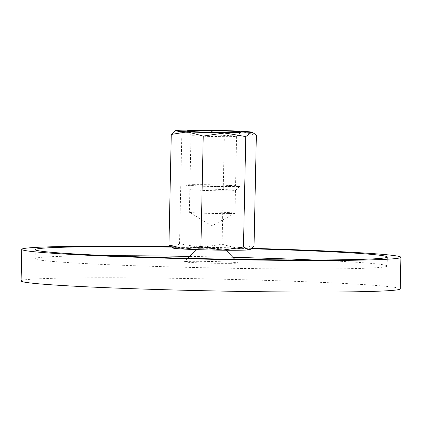 <?xml version="1.0" encoding="UTF-8"?>
<svg xmlns="http://www.w3.org/2000/svg" width="422" height="422" viewBox="0 0 422 422"><rect width="100%" height="100%" fill="white"/><g stroke="black" fill="none" stroke-linecap="round" stroke-linejoin="round"><path stroke-width="0.32" stroke-dasharray="2.11 1.58" d="M201.653 248.315A13.546 0.427 1.2 0 0 197.892 248.521A13.546 0.427 1.2 0 0 206.173 249.096A13.546 0.427 1.2 0 0 221.197 249.318A13.546 0.427 1.2 0 0 224.958 249.085A13.546 0.427 1.2 0 0 216.28 248.521A13.546 0.427 1.2 0 0 201.653 248.315M230.686 263.349A27.087 0.849 -178.8 0 1 200.64 262.917A27.087 0.849 -178.8 0 1 184.076 261.756A27.087 0.849 -178.8 0 1 191.599 261.35A27.087 0.849 -178.8 0 1 220.859 261.761A27.087 0.849 -178.8 0 1 238.208 262.89A27.087 0.849 -178.8 0 1 230.686 263.349M21.1 280.936A189.61 5.955 -178.8 0 1 73.866 277.924A189.61 5.955 -178.8 0 1 281.448 280.862A189.61 5.955 -178.8 0 1 400.241 288.88M109.546 255.711A176.069 5.528 1.2 0 0 84.11 255.864A176.069 5.528 1.2 0 0 35.116 258.665A176.069 5.528 1.2 0 0 145.421 266.103A176.069 5.528 1.2 0 0 338.175 268.835A176.069 5.528 1.2 0 0 387.169 266.039A176.069 5.528 1.2 0 0 312.929 259.968M171.511 247.107A176.069 5.528 -178.8 0 1 251.238 248.78M232.86 257.32A176.069 5.528 1.2 0 0 189.652 256.412M251.765 248.358A189.61 5.955 1.2 0 0 170.836 246.664M256.354 135.451L240.44 131.21L224.383 133.816L203.182 130.14L181.84 133.315L176.628 130.456L174.898 131.026M183.739 247.403A38.376 1.203 1.2 0 0 174.17 247.751L179.529 243.758L200.73 247.434L222.072 244.259L237.982 248.5A38.376 1.203 1.2 0 0 200.73 247.434A38.376 1.203 1.2 0 0 183.739 247.403M228.64 213.564A22.809 0.717 -178.8 0 1 204.243 213.231A22.809 0.717 -178.8 0 1 189.409 212.287A22.809 0.717 -178.8 0 1 189.373 212.25A22.809 0.717 -178.8 0 1 195.724 211.886A22.809 0.717 -178.8 0 1 220.695 212.24A22.809 0.717 -178.8 0 1 234.985 213.205A22.809 0.717 -178.8 0 1 234.954 213.242A22.809 0.717 -178.8 0 1 228.64 213.564M196.198 189.093A22.809 0.717 -178.8 0 1 221.175 189.446A22.809 0.717 -178.8 0 1 235.465 190.406A22.809 0.717 -178.8 0 1 235.455 190.433A22.809 0.717 -178.8 0 1 229.12 190.77A22.809 0.717 -178.8 0 1 204.475 190.427A22.809 0.717 -178.8 0 1 189.863 189.478A22.809 0.717 -178.8 0 1 189.853 189.452A22.809 0.717 -178.8 0 1 196.198 189.093M193.202 184.662A27.087 0.849 -178.8 0 1 223.254 185.094A27.087 0.849 -178.8 0 1 239.817 186.25A27.087 0.849 -178.8 0 1 232.29 186.656A27.087 0.849 -178.8 0 1 203.035 186.25A27.087 0.849 -178.8 0 1 185.68 185.116A27.087 0.849 -178.8 0 1 193.202 184.662M197.332 134.956A22.809 0.717 -178.8 0 1 222.31 135.309A22.809 0.717 -178.8 0 1 236.6 136.274A22.809 0.717 -178.8 0 1 236.589 136.295A22.809 0.717 -178.8 0 1 230.248 136.633A22.809 0.717 -178.8 0 1 205.609 136.29A22.809 0.717 -178.8 0 1 190.997 135.341A22.809 0.717 -178.8 0 1 190.987 135.32A22.809 0.717 -178.8 0 1 197.332 134.956M196.288 184.815A22.809 0.717 -178.8 0 1 221.265 185.174A22.809 0.717 -178.8 0 1 235.555 186.134A22.809 0.717 -178.8 0 1 229.204 186.498A22.809 0.717 -178.8 0 1 204.232 186.144A22.809 0.717 -178.8 0 1 189.942 185.179A22.809 0.717 -178.8 0 1 196.288 184.815M249.734 249.687A38.376 1.203 1.2 0 0 237.982 248.5L254.039 245.894M171.411 247.049L174.17 247.751A38.376 1.203 1.2 0 0 173.115 248.078M222.072 244.259L224.383 133.816M179.529 243.758L181.84 133.315M197.892 248.521L196.742 249.624M187.669 258.311L184.076 261.756M35.116 258.665L35.3 249.639M387.169 266.039L387.359 257.014M224.958 249.085L226.065 250.235M234.764 259.298L238.208 262.89M234.954 213.242L211.907 225.886L189.409 212.287M235.465 190.406L234.985 213.205M235.455 190.433L239.817 186.25M236.6 136.274L235.555 186.134M236.589 136.295L240.951 132.118M190.997 135.341L186.814 130.984M190.987 135.32L189.942 185.179M189.863 189.478L185.68 185.116M189.853 189.452L189.373 212.25"/><path stroke-width="0.63" d="M400.9 257.299L400.241 288.88A189.61 5.955 -178.8 0 1 347.475 291.892A189.61 5.955 -178.8 0 1 139.893 288.949A189.61 5.955 -178.8 0 1 21.1 280.936L21.759 249.355A189.61 5.955 1.2 0 0 140.552 257.373A189.61 5.955 1.2 0 0 348.134 260.311A189.61 5.955 1.2 0 0 400.9 257.299A189.61 5.955 1.2 0 0 251.765 248.358M170.836 246.664A189.61 5.955 1.2 0 0 74.525 246.342A189.61 5.955 1.2 0 0 21.759 249.355M251.238 248.78A176.069 5.528 -178.8 0 1 387.359 257.014A176.069 5.528 -178.8 0 1 338.365 259.815A176.069 5.528 -178.8 0 1 145.611 257.082A176.069 5.528 -178.8 0 1 35.3 249.639A176.069 5.528 -178.8 0 1 84.3 246.844A176.069 5.528 -178.8 0 1 171.511 247.107M312.929 259.968A176.069 5.528 1.2 0 0 232.86 257.32M189.652 256.412A176.069 5.528 1.2 0 0 109.546 255.711M186.197 130.108A38.376 1.203 1.2 0 0 176.628 130.456A38.376 1.203 1.2 0 0 175.573 130.651A38.376 1.203 1.2 0 0 187.326 131.838A38.376 1.203 1.2 0 0 224.583 132.904A38.376 1.203 1.2 0 0 241.569 132.935A38.376 1.203 1.2 0 0 251.137 132.587A38.376 1.203 1.2 0 0 252.192 132.26A38.376 1.203 1.2 0 0 240.44 131.21A38.376 1.203 1.2 0 0 203.182 130.14A38.376 1.203 1.2 0 0 186.197 130.108M175.573 130.651L171.269 134.444L187.326 131.838L203.235 136.079L224.583 132.904L245.778 136.58L251.137 132.587L253.896 133.289L256.354 135.451L254.039 245.894L250.41 249.312L248.679 249.882A38.376 1.203 1.2 0 0 249.734 249.687L250.41 249.312M243.468 247.023L222.125 250.199A38.376 1.203 1.2 0 0 239.11 250.23A38.376 1.203 1.2 0 0 248.679 249.882L243.468 247.023L245.778 136.58M194.336 130.525A27.087 0.849 -178.8 0 1 224.388 130.957A27.087 0.849 -178.8 0 1 240.951 132.118A27.087 0.849 -178.8 0 1 233.424 132.519A27.087 0.849 -178.8 0 1 204.169 132.112A27.087 0.849 -178.8 0 1 186.814 130.984A27.087 0.849 -178.8 0 1 194.336 130.525M222.125 250.199L200.925 246.522L184.868 249.128A38.376 1.203 1.2 0 0 222.125 250.199M184.868 249.128L168.953 244.887L173.115 248.078A38.376 1.203 1.2 0 0 184.868 249.128M200.925 246.522L203.235 136.079M168.953 244.887L171.269 134.444M196.742 249.624L187.669 258.311M226.065 250.235L234.764 259.298M252.192 132.26L253.896 133.289"/></g></svg>
